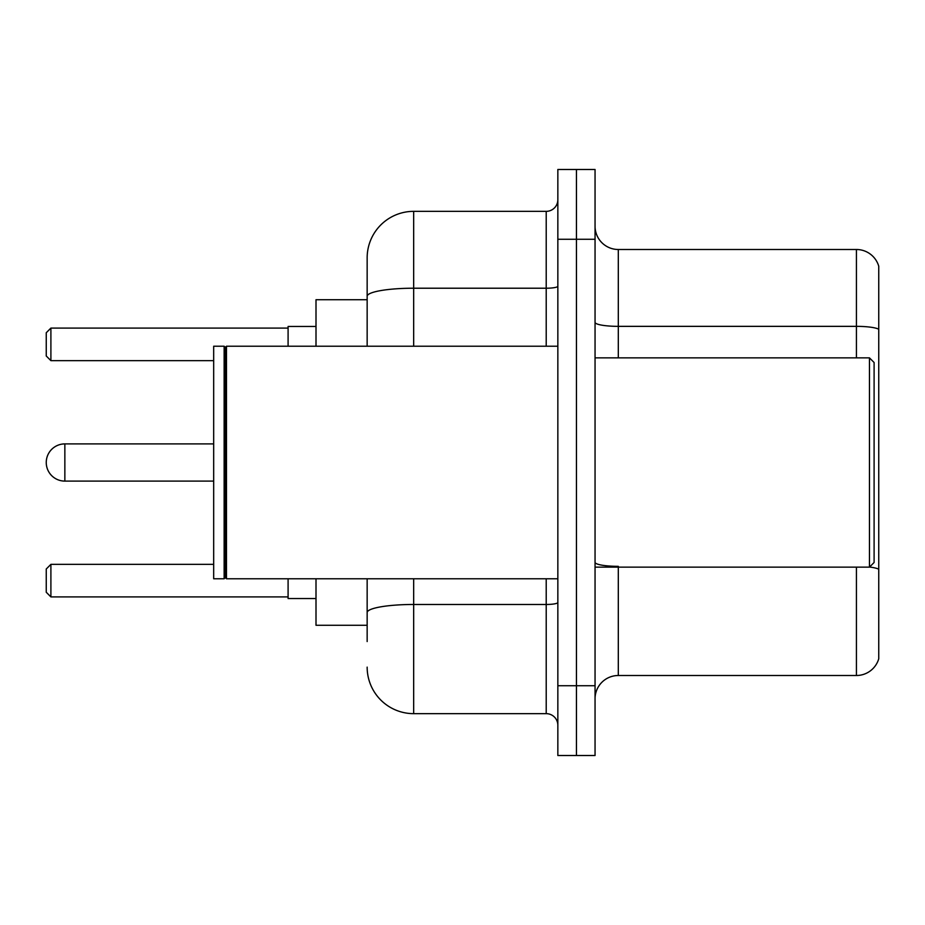 <?xml version="1.0" encoding="UTF-8"?>
<svg xmlns="http://www.w3.org/2000/svg" width="925" height="925" viewBox="0 0 925 925"><rect width="100%" height="100%" fill="white"/><g stroke="black" fill="none" stroke-linecap="round" stroke-linejoin="round"><path stroke-width="1.39" d="M367.156 299.723L316.003 299.723L316.003 346.228M367.156 625.277L316.003 625.277L316.003 578.773M367.156 641.557L367.156 578.773M557.844 685.737L557.844 755.505L576.448 755.505L576.448 685.737L576.448 755.505L595.053 755.505L595.053 685.737L576.448 685.737L576.448 239.263L576.448 685.737L557.844 685.737L557.844 239.263L576.448 239.263L576.448 169.495L576.448 239.263L595.053 239.263L595.053 685.737M595.053 239.263L595.053 169.495L557.844 169.495L557.844 239.263M413.672 578.773L413.672 713.649L546.212 713.649L546.212 578.773M367.156 346.228L367.156 257.867A46.504 46.504 0 0 1 413.672 211.351L546.212 211.351A11.632 11.632 0 0 0 557.844 199.731M367.156 257.867L367.156 283.443M557.844 725.269A11.632 11.632 0 0 0 546.212 713.649M413.672 713.649A46.504 46.504 0 0 1 367.156 667.133M595.053 698.768A23.252 23.252 0 0 1 618.305 675.504L856.423 675.504L856.423 567.141M878.75 266.238A23.252 23.252 0 0 0 856.423 249.496A23.252 23.252 0 0 1 878.75 266.238L878.75 658.762A23.252 23.252 0 0 1 856.423 675.504M878.75 329.265A23.252 4.035 180 0 0 856.423 326.352L856.423 249.496L618.305 249.496A23.252 23.252 0 0 1 595.053 226.232A23.252 23.252 0 0 0 618.305 249.496L618.305 357.859M878.75 329.589L878.75 569.245A23.252 4.035 180 0 0 869.546 567.048M64.854 443.896A18.604 18.604 0 0 0 46.25 462.5A18.604 18.604 0 0 1 64.854 443.896A18.604 18.604 0 0 0 46.25 462.5A18.604 18.604 0 0 1 64.854 443.896A18.604 18.604 0 0 0 46.25 462.5A18.604 18.604 0 0 0 64.854 481.104L64.854 443.896L213.675 443.896M869.454 357.859L874.102 362.507L874.102 562.493L869.454 567.141L869.454 357.859L595.053 357.859M226.475 578.773L225.307 577.605L225.307 347.395L226.475 346.228L226.475 578.773L557.844 578.773M224.139 578.773L213.675 578.773L213.675 346.228L224.139 346.228L224.139 578.773L225.307 577.605M288.091 578.773L288.091 598.533L316.003 598.533M316.003 326.467L288.091 326.467L288.091 346.228M50.898 596.914L46.25 592.254L46.25 569.002L50.898 564.354L50.898 596.914L288.091 596.914M50.898 564.354L213.675 564.354M50.898 360.646L46.25 355.998L46.25 332.746L50.898 328.086L50.898 360.646L213.675 360.646M50.898 328.086L288.091 328.086M557.844 602.452A11.632 2.023 0 0 1 546.212 604.476L413.672 604.476A46.504 8.071 180 0 0 367.156 612.558M413.672 211.351L413.672 288.218L546.212 288.218L546.212 211.351M367.156 296.301A46.504 8.071 180 0 1 413.672 288.218L413.672 346.228M546.212 346.228L546.212 288.218A11.632 2.023 0 0 0 557.844 286.195M618.305 567.141L618.305 675.504M856.423 357.859L856.423 326.352L618.305 326.352A23.252 4.035 0 0 1 595.053 322.316M618.305 566.343A23.252 4.035 0 0 1 595.053 562.296M595.053 567.141L869.454 567.141M225.307 347.395L224.139 346.228M226.475 346.228L557.844 346.228M213.675 481.104L64.854 481.104"/></g></svg>
